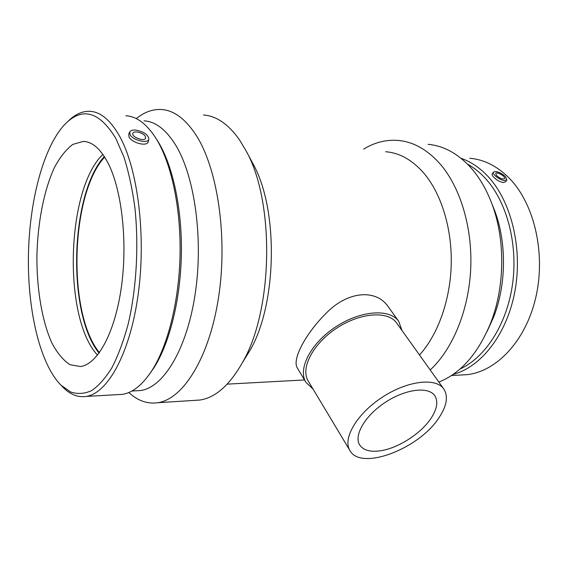 <?xml version="1.0" encoding="UTF-8"?>
<svg xmlns="http://www.w3.org/2000/svg" width="568" height="568" viewBox="0 0 568 568"><rect width="100%" height="100%" fill="white"/><g stroke="black" fill="none" stroke-linecap="round" stroke-linejoin="round"><path stroke-width="0.85" d="M443.8 388.981L396.663 323.036C388.249 310.625 360.495 312.428 336.753 328.105C312.911 343.626 300.202 368.369 308.225 381.029L349.916 450.545C360.936 471.305 419.518 448.621 439.135 417.501C446.846 405.8 448.4 396.294 443.8 388.981C435.975 377.344 407.426 380.638 382.143 397.323C356.768 413.859 342.362 438.73 349.916 450.545M312.989 388.974L305.904 382.321C297.511 369.037 310.838 343.072 335.88 326.77C360.808 310.305 389.932 308.431 398.771 321.417L402.052 330.569M378.678 451.013C369.37 451.972 363.037 449.941 359.672 444.914C353.53 435.429 365.132 415.492 385.402 402.286C405.587 388.959 428.499 386.261 434.754 395.676C438.354 401.448 437.133 408.967 431.091 418.233C420.767 434.051 396.542 449.224 378.678 451.013M305.904 382.321L297.327 367.957C291.817 359.828 305.314 333.7 326.735 312.649C347.346 291.64 375.711 288.366 388.207 306.699L398.771 321.417M136.036 137.648L140.537 139.316M145.365 136.391L145.621 138.216C144.357 142.028 131.016 136.831 132.898 133.246C133.814 130.292 143.526 132.763 145.365 136.391M496.56 175.59L495.729 173.389C496.95 171.323 506.173 176.797 504.533 178.615C502.559 179.438 499.904 178.43 496.56 175.59M505.456 176.584L506.784 179.857L504.37 180.496C499.563 180.162 491.512 173.808 493.585 172.012C496.61 170.904 500.571 172.431 505.456 176.584M136.064 130.129C132.82 129.809 130.732 130.37 129.795 131.819L130.058 134.68C132.82 140.303 147.957 143.952 148.859 139.267C148.496 134.943 144.229 131.897 136.064 130.129M148.312 141.453L148.241 141.716C147.211 146.97 131.79 142.909 129.028 136.98L128.73 134.126L129.674 132.088M505.918 181.618L503.305 182.562C499.748 181.845 496.51 180.028 493.592 177.102C492.193 175.569 491.76 174.454 492.3 173.772L493.471 172.168M460.712 375.029L466.988 374.667C496.404 371.557 525.649 341.127 535.759 297.625C545.947 254.194 534.573 204.501 509.957 178.906C497.745 166.381 484.348 159.501 469.757 158.266M453.108 374.411C480.954 367.155 506.869 334.509 514.871 291.526C522.908 248.585 511.328 201.349 488.026 176.492C479.775 167.702 470.787 161.646 461.06 158.316M459.974 369.044C485.299 357.584 506.961 324.307 512.556 284.021C518.144 243.757 506.677 201.299 485.228 178.21C479.74 172.289 473.847 167.617 467.549 164.18M487.166 331.3L493.663 317.015C506.237 284.887 506.77 243.267 495.012 211.573L491.966 203.976M438.865 382.072C460.889 373.254 478.199 353.452 490.802 322.659C504.81 286.861 505.413 240.2 492.307 204.906C486.634 189.52 479.172 176.776 469.928 166.68C457.155 153.14 443.21 145.699 428.095 144.35M430.203 369.953C452.54 349.398 468.763 310.526 470.716 268.799C472.604 227.072 459.974 186.24 439.391 163.115C426.76 149.292 413 141.73 398.09 140.424C386.048 139.522 374.589 142.412 363.712 149.093M419.503 354.986C437.878 334.793 450.389 300.138 451.24 264.042C452.021 227.953 441.08 193.163 423.572 172.835C412.041 159.828 399.403 152.799 385.665 151.741M242.65 362.235L250.531 349.49C277.262 302.417 278.462 208.761 252.909 163.619L252.085 162.079M194.135 400.397L199.872 400.035C215.762 397.65 230.232 384.664 243.274 361.078C273.3 308.36 274.671 201.122 245.965 150.655L239.469 139.806C228.407 124.179 216.422 115.907 203.521 114.999M129.199 392.907L132.081 395.3C140.111 401.519 148.653 403.997 157.705 402.733C182.939 399.297 209.223 358.152 218.538 297.511C227.931 236.977 217.587 168.014 195.811 134.715C185.225 118.712 173.772 110.306 161.454 109.503C152.693 109.035 144.308 112.073 136.306 118.62M135.787 390.798L140.58 390.535C163.208 387.61 186.687 349.909 195.115 294.423C203.621 239.043 194.696 175.682 175.391 144.648C165.778 129.405 155.327 121.474 144.031 120.856M149.625 373.993L154.12 367.524C169.505 343.249 180.375 300.245 181.355 255.231C182.292 210.217 173.24 167.113 158.813 142.852L155.44 137.492M117.526 394.639L122.326 394.362C132.784 392.779 142.745 384.692 152.217 370.102C167.915 345.33 179.041 301.267 180.049 255.124C181.007 208.981 171.742 164.826 157.017 140.062L155.199 137.122C146.09 123.441 136.32 116.319 125.89 115.758M61.124 385.317L63.36 387.667C70.453 394.654 78.057 397.572 86.18 396.428C107.593 393.454 130.029 353.608 138.145 294.622C146.331 235.748 137.811 168.455 119.443 135.929C110.341 120.026 100.472 111.818 89.829 111.307C82.126 111.051 74.791 114.459 67.812 121.509M115.716 138.18C98.96 111.03 81.842 106.592 64.347 124.868C42.777 148.369 29.124 202.733 28.4 256.956C27.74 311.172 40.023 364.081 61.017 385.21L70.688 392.005C77.511 394.284 84.49 393.823 91.626 390.621C98.733 385.764 105.534 378.068 112.031 367.517C118.215 355.405 123.583 340.963 128.148 324.193C136.427 289.105 138.968 246.1 134.886 207.59C132.33 188.867 128.688 172.019 123.945 157.052L115.716 138.18M107.586 162.164C100.238 148.596 92.144 141.68 83.318 141.411L72.839 144.386C66.073 149.455 59.896 157.244 54.308 167.766C43.814 190.635 37.609 223.196 36.899 256.48C36.757 289.73 42.139 321.637 52.064 343.37C57.389 353.282 63.367 360.389 70.02 364.713L80.443 366.516C97.384 364.471 114.878 333.182 121.346 287.294C127.864 241.485 121.715 188.683 107.586 162.164M102.872 154.404C66.016 189.662 62.828 318.236 97.54 355.121M104.306 156.519C69.9 194.391 66.925 313.763 99.073 353.126M104.647 157.052C70.212 194.355 67.237 313.82 99.443 352.621M148.859 139.267L148.241 141.716M506.784 179.857L505.825 181.803M466.988 374.667L451.404 375.562M495.012 211.573L492.307 204.906M493.663 317.015L490.802 322.659M304.483 379.949L227.207 384.138M252.909 163.619L245.965 150.655M250.531 349.49L243.274 361.078M199.872 400.035L157.705 402.733M128.751 392.531L132.081 395.3M140.58 390.535L131.882 391.018M154.12 367.524L152.217 370.102M122.326 394.362L86.18 396.428M61.017 385.21L63.36 387.667M85.86 141.673L83.318 141.411"/></g></svg>

